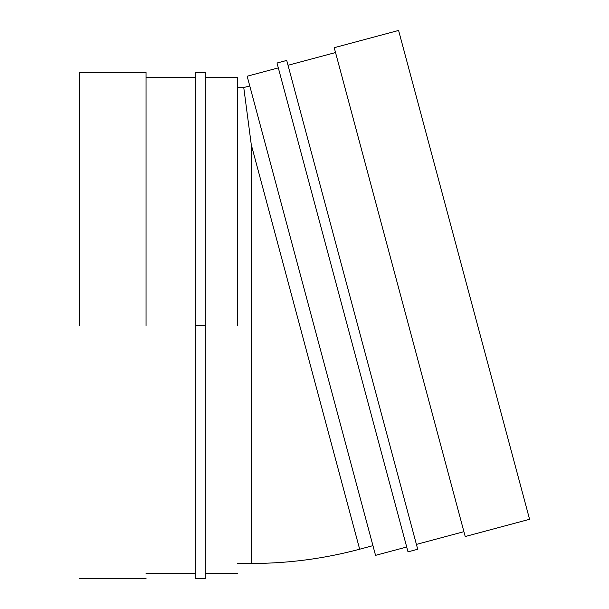 <?xml version="1.0" encoding="UTF-8"?>
<svg xmlns="http://www.w3.org/2000/svg" width="609" height="609" viewBox="0 0 609 609"><rect width="100%" height="100%" fill="white"/><g stroke="black" fill="none" stroke-linecap="round" stroke-linejoin="round"><path stroke-width="0.91" d="M288.027 65.277L335.529 52.549L288.027 65.277M237.54 563.477L251.289 563.477L251.289 144.752L243.76 87.544L249.766 85.93L243.76 87.544L251.289 144.752L359.668 549.211L251.289 144.752L251.289 553.429M237.54 325.511L237.54 77.495L237.54 325.511M79.421 325.511L79.421 72.471L79.421 325.511M146.053 325.511L146.053 72.471L146.053 325.511M195.238 325.511L195.238 72.471L195.238 325.511L205.286 325.511L205.286 72.471L205.286 578.55L205.286 325.511L195.238 325.511L195.238 578.55L195.238 325.511M205.286 325.511L205.286 72.471L205.286 325.511M398.591 30.45L529.579 519.287L398.591 30.45L334.234 47.692L465.215 536.529L334.234 47.692L398.591 30.45M247.163 76.224L375.547 555.355L247.163 76.224L278.321 67.881L247.163 76.224M417.713 549.257L286.725 60.428L417.713 549.257L408.007 551.861L417.713 549.257L416.411 544.408L463.913 531.68M277.019 63.024L408.007 551.861L277.019 63.024L286.725 60.428M243.76 87.544L237.54 87.544M195.238 573.526L146.053 573.526M195.238 77.495L146.053 77.495M237.54 573.526L205.286 573.526M237.54 77.495L205.286 77.495M146.053 578.55L79.421 578.55M146.053 72.471L79.421 72.471M195.238 578.55L205.286 578.55M195.238 72.471L205.286 72.471M251.289 563.477C288.042 563.454 324.163 558.704 359.668 549.211L372.944 545.649M375.547 555.355L406.705 547.011M465.215 536.529L529.579 519.287"/></g></svg>
